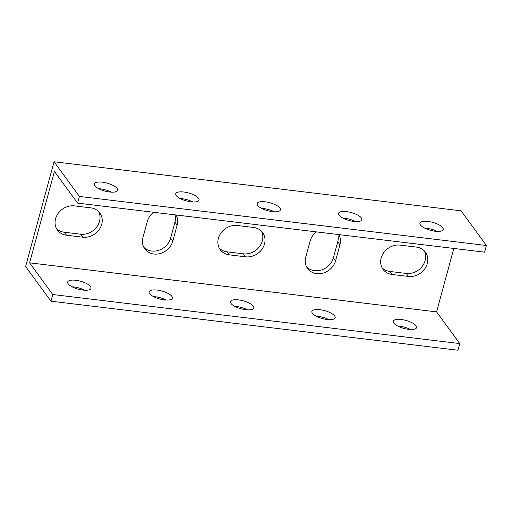 <?xml version="1.0" encoding="UTF-8"?>
<svg xmlns="http://www.w3.org/2000/svg" width="512" height="512" viewBox="0 0 512 512"><rect width="100%" height="100%" fill="white"/><g stroke="black" fill="none" stroke-linecap="round" stroke-linejoin="round"><path stroke-width="0.77" d="M54.061 161.766L79.411 196.442L486.4 245.491L461.05 210.81L54.061 161.766L25.6 266.509L50.95 301.19L52.762 294.522L29.6 262.835L436.589 311.878L459.75 343.565L52.762 294.522M56.467 228.531A16.179 13.978 143.8 0 0 64.333 232.243L80.614 234.202A16.179 13.978 143.8 0 0 96.403 227.405A16.179 13.978 143.8 0 0 98.637 211.565M219.264 248.147A16.179 13.978 143.8 0 0 227.13 251.859L243.405 253.824A16.179 13.978 143.8 0 0 259.2 247.021A16.179 13.978 143.8 0 0 261.434 231.181M382.061 267.763A16.179 13.978 143.8 0 0 389.926 271.475L406.202 273.44A16.179 13.978 143.8 0 0 421.997 266.643A16.179 13.978 143.8 0 0 424.224 250.803M306.624 266.938A16.179 13.978 143.8 0 0 321.811 269.83A16.179 13.978 143.8 0 0 333.402 257.779L337.747 241.779A16.179 13.978 143.8 0 0 337.818 234.47M143.834 247.322A16.179 13.978 143.8 0 0 159.014 250.214A16.179 13.978 143.8 0 0 170.605 238.163L174.95 222.157A16.179 13.978 143.8 0 0 175.021 214.854M459.75 343.565L457.939 350.234L50.95 301.19M84.787 290.24A12.058 4.122 15.2 0 0 73.939 286.944A12.058 4.122 15.2 0 0 72.077 286.784M166.189 300.051A12.058 4.122 15.2 0 0 155.341 296.755A12.058 4.122 15.2 0 0 153.472 296.595M247.584 309.862A12.058 4.122 15.2 0 0 236.736 306.56A12.058 4.122 15.2 0 0 234.867 306.406M328.986 319.667A12.058 4.122 15.2 0 0 318.138 316.371A12.058 4.122 15.2 0 0 316.269 316.218M410.381 329.478A12.058 4.122 15.2 0 0 399.533 326.182A12.058 4.122 15.2 0 0 397.664 326.022M435.162 231.245A12.058 4.122 -164.8 0 1 419.936 223.181A12.058 4.122 -164.8 0 1 432.659 222.362A12.058 4.122 -164.8 0 1 443.213 229.504A12.058 4.122 -164.8 0 1 435.162 231.245M353.76 221.434A12.058 4.122 -164.8 0 1 338.541 213.37A12.058 4.122 -164.8 0 1 351.258 212.55A12.058 4.122 -164.8 0 1 361.818 219.693A12.058 4.122 -164.8 0 1 353.76 221.434M272.365 211.629A12.058 4.122 -164.8 0 1 257.146 203.558A12.058 4.122 -164.8 0 1 269.862 202.739A12.058 4.122 -164.8 0 1 280.416 209.882A12.058 4.122 -164.8 0 1 272.365 211.629M190.97 201.818A12.058 4.122 -164.8 0 1 175.744 193.754A12.058 4.122 -164.8 0 1 188.461 192.934A12.058 4.122 -164.8 0 1 199.021 200.077A12.058 4.122 -164.8 0 1 190.97 201.818M109.568 192.006A12.058 4.122 -164.8 0 1 94.349 183.942A12.058 4.122 -164.8 0 1 107.066 183.123A12.058 4.122 -164.8 0 1 117.619 190.266A12.058 4.122 -164.8 0 1 109.568 192.006M401.344 319.514A12.058 4.122 -164.8 0 1 416.57 327.578A12.058 4.122 -164.8 0 1 403.846 328.397A12.058 4.122 -164.8 0 1 393.293 321.254A12.058 4.122 -164.8 0 1 401.344 319.514M319.949 309.702A12.058 4.122 -164.8 0 1 335.168 317.766A12.058 4.122 -164.8 0 1 322.451 318.586A12.058 4.122 -164.8 0 1 311.891 311.443A12.058 4.122 -164.8 0 1 319.949 309.702M238.547 299.898A12.058 4.122 -164.8 0 1 253.773 307.962A12.058 4.122 -164.8 0 1 241.05 308.781A12.058 4.122 -164.8 0 1 230.496 301.638A12.058 4.122 -164.8 0 1 238.547 299.898M157.152 290.086A12.058 4.122 -164.8 0 1 172.371 298.15A12.058 4.122 -164.8 0 1 159.654 298.97A12.058 4.122 -164.8 0 1 149.101 291.827A12.058 4.122 -164.8 0 1 157.152 290.086M75.75 280.275A12.058 4.122 -164.8 0 1 90.976 288.339A12.058 4.122 -164.8 0 1 78.259 289.158A12.058 4.122 -164.8 0 1 67.699 282.016A12.058 4.122 -164.8 0 1 75.75 280.275M453.818 248.448L436.589 311.878M29.6 262.835L54.432 171.424L77.6 203.11L484.589 252.16L486.4 245.491M66.522 235.232A16.179 13.978 -36.2 0 1 57.446 230.112A16.179 13.978 -36.2 0 1 58.061 213.536A16.179 13.978 -36.2 0 1 74.49 205.894L90.771 207.853A16.179 13.978 -36.2 0 1 99.846 212.973A16.179 13.978 -36.2 0 1 99.226 229.549A16.179 13.978 -36.2 0 1 82.797 237.19L66.522 235.232L64.333 232.243M229.312 254.848A16.179 13.978 -36.2 0 1 220.243 249.728A16.179 13.978 -36.2 0 1 220.858 233.158A16.179 13.978 -36.2 0 1 237.286 225.51L253.568 227.469A16.179 13.978 -36.2 0 1 262.637 232.595A16.179 13.978 -36.2 0 1 262.022 249.165A16.179 13.978 -36.2 0 1 245.594 256.813L229.312 254.848L227.13 251.859M392.109 274.47A16.179 13.978 -36.2 0 1 383.034 269.344A16.179 13.978 -36.2 0 1 383.654 252.774A16.179 13.978 -36.2 0 1 400.083 245.126L416.358 247.091A16.179 13.978 -36.2 0 1 425.434 252.211A16.179 13.978 -36.2 0 1 424.819 268.781A16.179 13.978 -36.2 0 1 408.39 276.429L392.109 274.47L389.926 271.475M338.829 234.592A16.179 13.978 -36.2 0 1 339.936 244.768L335.584 260.768A16.179 13.978 -36.2 0 1 322.989 273.133A16.179 13.978 -36.2 0 1 307.603 268.518A16.179 13.978 -36.2 0 1 305.741 257.171L310.086 241.171A16.179 13.978 -36.2 0 1 316.48 231.898M176.032 214.976A16.179 13.978 -36.2 0 1 177.139 225.146L172.794 241.152A16.179 13.978 -36.2 0 1 160.192 253.517A16.179 13.978 -36.2 0 1 144.806 248.902A16.179 13.978 -36.2 0 1 142.944 237.555L147.296 221.549A16.179 13.978 -36.2 0 1 153.683 212.282M111.437 192.166A12.058 4.122 15.2 0 0 98.72 188.71M192.832 201.978A12.058 4.122 15.2 0 0 180.122 198.522M274.234 211.782A12.058 4.122 15.2 0 0 261.517 208.326M355.629 221.594A12.058 4.122 15.2 0 0 342.912 218.138M437.03 231.405A12.058 4.122 15.2 0 0 424.314 227.949M79.411 196.442L77.6 203.11M82.797 237.19L80.614 234.202M245.594 256.813L243.405 253.824M408.39 276.429L406.202 273.44M339.936 244.768L337.747 241.779M335.584 260.768L333.402 257.779M177.139 225.146L174.95 222.157M172.794 241.152L170.605 238.163"/></g></svg>
